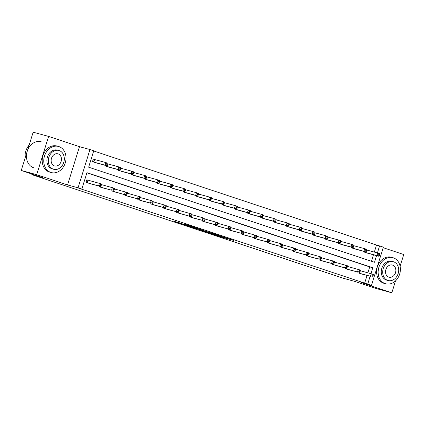 <?xml version="1.0" encoding="UTF-8"?>
<svg xmlns="http://www.w3.org/2000/svg" width="425" height="425" viewBox="0 0 425 425"><rect width="100%" height="100%" fill="white"/><g stroke="black" fill="none" stroke-linecap="round" stroke-linejoin="round"><path stroke-width="0.64" d="M212.325 234.005L222.546 237.389L233.66 240.412L223.603 237.081L212.325 234.005M48.609 136.414L36.693 174.675L67.559 184.939L79.48 146.678L48.609 136.414L33.166 132.202L21.25 170.462L42.946 177.682L31.827 174.648L343.57 278.338L354.689 281.371L376.391 288.586L391.834 292.798L395.542 280.882M400.1 266.247L403.75 254.538L383.207 247.706M21.25 170.462L36.693 174.675M179.095 222.721L174.415 221.404L185.852 225.186L196.966 228.209L185.528 224.427L194.299 227.396L186.58 225.319L179.095 222.721M374.324 252.089L376.518 245.034L383.382 247.132L371.466 285.393L360.968 282.529L391.834 292.798M371.466 285.393L367.694 284.139L370.132 276.308M370.972 273.61L372.799 267.75L86.944 172.672L81.839 189.061L78.747 188.217L367.694 284.139M81.839 189.061L78.062 187.802L89.978 149.542L93.755 150.801L88.65 167.19L374.505 262.267L376.571 255.627M67.559 184.939L78.062 187.802M199.941 229.872L211.183 233.612L222.296 236.635L210.858 232.852L199.941 229.872M197.099 228.963L187.08 225.617L198.193 228.639L204.138 230.594L199.309 229.293L202.443 230.355L209.753 232.459L197.12 228.9M32.018 174.043L31.827 174.648M105.575 165.442L105.405 165.989L109.576 167.312M131.463 174.053L131.298 174.601L135.463 175.918M157.356 182.665L157.186 183.207L161.351 184.53M183.244 191.277L183.074 191.818L187.239 193.141M209.132 199.888L208.962 200.43L213.127 201.753M235.02 208.5L234.85 209.042L239.02 210.364M260.908 217.111L260.738 217.653L264.908 218.976M286.795 225.718L286.631 226.265L290.796 227.587M312.688 234.329L312.518 234.876L316.683 236.194M338.576 242.941L338.406 243.482L342.571 244.805M364.464 251.552L364.294 252.094L368.459 253.417M371.466 261.258L373.485 254.788M376.518 245.034L93.702 150.965M351.517 247.249L351.348 247.791L355.518 249.114M325.63 238.637L325.46 239.179L329.63 240.502M299.742 230.026L299.572 230.568L303.737 231.891M273.854 221.414L273.684 221.956L277.849 223.279M247.966 212.803L247.796 213.345L251.961 214.667M222.073 204.191L221.908 204.738L226.073 206.056M196.185 195.58L196.015 196.127L200.186 197.45M170.298 186.973L170.127 187.515L174.298 188.838M144.41 178.362L144.24 178.904L148.405 180.227M118.522 169.75L118.352 170.292L122.517 171.615M94.196 159.407L93.266 159.099L92.464 161.681L96.629 163.003M79.48 146.678L89.978 149.542M377.411 252.928L379.61 245.878M367.88 272.77L369.707 266.905L86.891 172.837M369.707 266.905L372.799 267.75M364.602 283.294L367.041 275.469M90.19 183.685L86.02 182.362L86.828 179.78L87.757 180.088M103.132 187.993L98.967 186.671L99.137 186.123M116.078 192.297L111.908 190.974L112.078 190.432M129.019 196.6L124.854 195.282L125.024 194.735M141.966 200.908L137.801 199.585L137.966 199.043M154.913 205.211L150.742 203.888L150.912 203.347M167.854 209.52L163.689 208.197L163.859 207.655M180.8 213.823L176.63 212.5L176.8 211.958M193.742 218.131L189.577 216.808L189.747 216.261M206.688 222.434L202.523 221.112L202.688 220.57M219.629 226.738L215.464 225.42L215.634 224.873M232.576 231.046L228.411 229.723L228.581 229.181M245.523 235.349L241.352 234.026L241.522 233.484M258.464 239.657L254.299 238.335L254.469 237.793M271.41 243.961L267.24 242.638L267.41 242.096M284.352 248.269L280.187 246.946L280.357 246.399M297.298 252.572L293.133 251.249L293.298 250.708M310.239 256.875L306.074 255.558L306.244 255.011M323.186 261.184L319.021 259.861L319.191 259.319M336.132 265.487L331.962 264.164L332.132 263.622M349.074 269.795L344.909 268.473L345.079 267.931M362.02 274.098L357.85 272.776L358.02 272.234M209.716 233.113L220.432 236.061L209.716 233.113M194.916 228.087L202.008 230.276L194.916 228.087L195.017 227.773M367.513 253.167L378.973 256.286L376.895 255.595L377.703 253.008L366.78 250.033M378.882 254.208L377.703 253.008L379.775 253.698L379.716 254.485L378.882 254.208L378.563 255.244L379.392 255.521L379.716 254.485M378.563 255.244L376.895 255.595L365.224 252.402M379.392 255.521L378.973 256.286M358.78 273.084L370.457 276.277L361.075 273.849M360.342 270.714L373.336 274.38L373.272 275.166L372.443 274.89L372.119 275.926L372.948 276.202L373.272 275.166M372.119 275.926L370.457 276.277L371.259 273.689L372.443 274.89M372.528 276.967L372.948 276.202M385.247 283.65A13.542 10.922 105.3 0 0 385.709 283.788A13.542 10.922 105.3 0 0 399.734 273.886A13.542 10.922 105.3 0 0 393.3 257.794A13.542 10.922 105.3 0 0 392.833 257.656A13.542 10.922 105.3 0 0 378.813 267.559A13.542 10.922 105.3 0 0 385.247 283.65M392.833 257.656L391.292 257.237A13.542 10.922 105.3 0 0 377.267 267.139A13.542 10.922 105.3 0 0 383.701 283.225A13.542 10.922 105.3 0 0 384.168 283.369L385.709 283.788M388.126 280.516L386.707 280.128A9.748 7.868 -74.7 0 1 386.373 280.027A9.748 7.868 -74.7 0 1 381.74 268.446A9.748 7.868 -74.7 0 1 391.839 261.317L393.258 261.704A9.748 7.868 105.3 0 0 383.164 268.834A9.748 7.868 105.3 0 0 387.797 280.415A9.748 7.868 105.3 0 0 388.126 280.516A9.748 7.868 105.3 0 0 398.225 273.387A9.748 7.868 105.3 0 0 393.592 261.805A9.748 7.868 105.3 0 0 393.258 261.704M392.562 265.11A6.285 5.068 105.3 0 0 392.344 265.046A6.285 5.068 105.3 0 0 385.842 269.641A6.285 5.068 105.3 0 0 388.827 277.105A6.285 5.068 105.3 0 0 389.04 277.174A6.285 5.068 105.3 0 0 395.547 272.579A6.285 5.068 105.3 0 0 392.562 265.11M50.851 172.428A13.542 10.922 105.3 0 0 51.313 172.566A13.542 10.922 105.3 0 0 65.338 162.663A13.542 10.922 105.3 0 0 58.905 146.572A13.542 10.922 105.3 0 0 58.438 146.434A13.542 10.922 105.3 0 0 44.418 156.336A13.542 10.922 105.3 0 0 50.851 172.428M58.438 146.434L56.897 146.014A13.542 10.922 105.3 0 0 42.872 155.917A13.542 10.922 105.3 0 0 49.305 172.003A13.542 10.922 105.3 0 0 49.773 172.146L51.313 172.566M53.731 169.293L52.312 168.906A9.748 7.868 -74.7 0 1 51.977 168.805A9.748 7.868 -74.7 0 1 47.345 157.223A9.748 7.868 -74.7 0 1 57.444 150.094L58.862 150.477A9.748 7.868 105.3 0 0 48.769 157.611A9.748 7.868 105.3 0 0 53.401 169.192A9.748 7.868 105.3 0 0 53.731 169.293A9.748 7.868 105.3 0 0 63.83 162.164A9.748 7.868 105.3 0 0 59.197 150.577A9.748 7.868 105.3 0 0 58.862 150.477M58.167 153.887A6.285 5.068 105.3 0 0 57.949 153.823A6.285 5.068 105.3 0 0 51.446 158.419A6.285 5.068 105.3 0 0 54.432 165.883A6.285 5.068 105.3 0 0 54.644 165.952A6.285 5.068 105.3 0 0 61.152 161.357A6.285 5.068 105.3 0 0 58.167 153.887M41.145 141.716A13.542 10.922 105.3 0 0 27.12 151.619A13.542 10.922 105.3 0 0 33.554 167.71M29.16 145.063A13.542 10.922 105.3 0 0 25.208 157.755M354.572 248.859L366.026 251.977L363.949 251.287L364.756 248.705L353.839 245.724M365.941 249.905L364.756 248.705L366.833 249.395L366.77 250.182L365.941 249.905L365.617 250.936L366.446 251.212L366.77 250.182M365.617 250.936L363.949 251.287L352.277 248.099M366.446 251.212L366.026 251.977M341.626 244.556L353.079 247.674L351.007 246.983L351.81 244.396L340.892 241.421M352.994 245.597L351.81 244.396L353.887 245.087L353.823 245.873L352.994 245.597L352.676 246.633L353.504 246.909L353.823 245.873M352.676 246.633L351.007 246.983L339.336 243.791M353.504 246.909L353.079 247.674M345.838 268.781L357.51 271.968L348.128 269.54M347.395 266.406L360.389 270.077L360.331 270.863L359.497 270.587L359.178 271.618L360.007 271.894L360.331 270.863M359.178 271.618L357.51 271.968L358.312 269.386L359.497 270.587M359.582 272.659L360.007 271.894M332.892 264.472L346.641 268.356L335.187 265.237M334.454 262.103L347.443 265.768L347.384 266.555L346.556 266.278L346.232 267.314L347.06 267.591L347.384 266.555M346.232 267.314L344.563 267.665L345.371 265.078L346.556 266.278M346.641 268.356L347.06 267.591M328.679 240.252L340.138 243.366L338.061 242.675L338.868 240.093L327.946 237.113M340.053 241.294L338.868 240.093L340.94 240.784L340.882 241.57L340.053 241.294L339.729 242.33L340.558 242.606L340.882 241.57M339.729 242.33L338.061 242.675L326.389 239.488M340.558 242.606L340.138 243.366M319.945 260.169L333.694 264.047L322.24 260.934M321.507 257.794L334.502 261.465L334.438 262.252L333.609 261.975L333.29 263.011L334.119 263.288L334.438 262.252M333.29 263.011L331.622 263.357L332.424 260.775L333.609 261.975M333.694 264.047L334.119 263.288M315.738 235.944L327.192 239.062L325.12 238.372L325.922 235.785L315.005 232.81M327.107 236.991L325.922 235.785L327.999 236.475L327.935 237.262L327.107 236.991L326.783 238.021L327.617 238.298L327.935 237.262M326.783 238.021L325.12 238.372L313.443 235.184M327.617 238.298L327.192 239.062M307.004 255.866L318.676 259.053L309.294 256.626M308.561 253.491L321.555 257.157L321.497 257.943L320.668 257.672L320.344 258.703L321.172 258.979L321.497 257.943M320.344 258.703L318.676 259.053L319.483 256.466L320.668 257.672M320.753 259.744L321.172 258.979M302.791 231.641L314.25 234.754L312.173 234.069L312.981 231.482L302.058 228.501M314.165 232.682L312.981 231.482L315.053 232.172L314.994 232.958L314.165 232.682L313.841 233.718L314.67 233.994L314.994 232.958M313.841 233.718L312.173 234.069L300.502 230.876M314.67 233.994L314.25 234.754M294.058 251.558L307.806 255.436L296.353 252.322M295.619 249.183L308.614 252.854L308.55 253.64L307.721 253.364L307.397 254.4L308.231 254.676L308.55 253.64M307.397 254.4L305.734 254.75L306.537 252.163L307.721 253.364M307.806 255.436L308.231 254.676M289.85 227.333L301.304 230.451L299.232 229.76L300.034 227.173L289.117 224.198M301.219 228.379L300.034 227.173L302.111 227.864L302.047 228.655L301.219 228.379L300.895 229.41L301.729 229.686L302.047 228.655M300.895 229.41L299.232 229.76L287.555 226.573M301.729 229.686L301.304 230.451M281.116 247.254L292.788 250.442L283.406 248.014M282.673 244.88L295.667 248.545L295.609 249.337L294.775 249.061L294.456 250.091L295.285 250.367L295.609 249.337M294.456 250.091L292.788 250.442L293.595 247.855L294.775 249.061M294.865 251.133L295.285 250.367M276.903 223.029L288.357 226.148L286.285 225.457L287.093 222.87L276.17 219.895M288.272 224.071L287.093 222.87L289.165 223.561L289.106 224.347L288.272 224.071L287.953 225.107L288.782 225.383L289.106 224.347M287.953 225.107L286.285 225.457L274.614 222.264M288.782 225.383L288.357 226.148M268.17 242.946L281.918 246.829L270.465 243.711M269.732 240.577L282.721 244.242L282.662 245.028L281.833 244.752L281.509 245.788L282.338 246.064L282.662 245.028M281.509 245.788L279.841 246.139L280.649 243.552L281.833 244.752M281.918 246.829L282.338 246.064M263.962 218.721L275.416 221.839L273.339 221.149L274.146 218.567L263.229 215.587M275.331 219.768L274.146 218.567L276.218 219.258L276.16 220.044L275.331 219.768L275.007 220.798L275.836 221.074L276.16 220.044M275.007 220.798L273.339 221.149L261.667 217.961M275.836 221.074L275.416 221.839M255.228 238.643L266.9 241.83L257.518 239.403M256.785 236.268L269.779 239.939L269.716 240.725L268.887 240.449L268.568 241.48L269.397 241.756L269.716 240.725M268.568 241.48L266.9 241.83L267.702 239.248L268.887 240.449M268.972 242.521L269.397 241.756M251.016 214.418L262.469 217.536L260.398 216.846L261.2 214.258L250.282 211.283M262.384 215.459L261.2 214.258L263.277 214.949L263.213 215.735L262.384 215.459L262.066 216.495L262.894 216.771L263.213 215.735M262.066 216.495L260.398 216.846L248.726 213.653M262.894 216.771L262.469 217.536M238.069 210.115L249.528 213.228L247.451 212.537L248.258 209.955L237.336 206.975M249.443 211.156L248.258 209.955L250.33 210.646L250.272 211.432L249.443 211.156L249.119 212.192L249.948 212.468L250.272 211.432M249.119 212.192L247.451 212.537L235.779 209.35M249.948 212.468L249.528 213.228M225.128 205.806L236.582 208.925L234.51 208.234L235.312 205.647L224.395 202.672M236.497 206.853L235.312 205.647L237.389 206.337L237.325 207.124L236.497 206.853L236.173 207.883L237.007 208.16L237.325 207.124M236.173 207.883L234.51 208.234L222.833 205.047M237.007 208.16L236.582 208.925M212.181 201.503L223.64 204.616L221.563 203.931L222.371 201.344L211.448 198.369M223.55 202.544L222.371 201.344L224.442 202.034L224.384 202.821L223.55 202.544L223.231 203.58L224.06 203.857L224.384 202.821M223.231 203.58L221.563 203.931L209.892 200.738M224.06 203.857L223.64 204.616M199.24 197.195L210.694 200.313L208.617 199.623L209.424 197.035L198.507 194.06M210.609 198.241L209.424 197.035L211.501 197.726L211.438 198.518L210.609 198.241L210.285 199.272L211.113 199.548L211.438 198.518M210.285 199.272L208.617 199.623L196.945 196.435M211.113 199.548L210.694 200.313M186.293 192.892L197.747 196.01L195.675 195.319L196.477 192.732L185.56 189.757M197.662 193.933L196.477 192.732L198.555 193.423L198.496 194.209L197.662 193.933L197.343 194.969L198.172 195.245L198.496 194.209M197.343 194.969L195.675 195.319L184.004 192.127M198.172 195.245L197.747 196.01M173.352 188.583L184.806 191.702L182.729 191.011L183.536 188.429L172.619 185.449M184.721 189.63L183.536 188.429L185.608 189.12L185.55 189.906L184.721 189.63L184.397 190.66L185.226 190.937L185.55 189.906M184.397 190.66L182.729 191.011L171.057 187.823M185.226 190.937L184.806 191.702M160.406 184.28L171.859 187.398L169.788 186.708L170.59 184.121L159.673 181.146M171.774 185.321L170.59 184.121L172.667 184.811L172.603 185.597L171.774 185.321L171.456 186.357L172.284 186.633L172.603 185.597M171.456 186.357L169.788 186.708L158.111 183.515M172.284 186.633L171.859 187.398M147.459 179.977L158.918 183.09L156.841 182.399L157.648 179.817L146.726 176.837M158.833 181.018L157.648 179.817L159.72 180.508L159.662 181.294L158.833 181.018L158.509 182.054L159.338 182.33L159.662 181.294M158.509 182.054L156.841 182.399L145.169 179.212M159.338 182.33L158.918 183.09M134.518 175.668L145.972 178.787L143.9 178.096L144.702 175.509L133.785 172.534M145.887 176.715L144.702 175.509L146.779 176.2L146.715 176.986L145.887 176.715L145.562 177.746L146.397 178.022L146.715 176.986M145.562 177.746L143.9 178.096L132.223 174.909M146.397 178.022L145.972 178.787M242.282 234.334L256.031 238.218L244.572 235.099M243.838 231.965L256.833 235.631L256.774 236.417L255.946 236.141L255.622 237.177L256.45 237.453L256.774 236.417M255.622 237.177L253.953 237.527L254.761 234.94L255.946 236.141M256.031 238.218L256.45 237.453M229.335 230.031L241.012 233.219L231.63 230.796M230.897 227.657L243.892 231.327L243.828 232.114L242.999 231.837L242.675 232.873L243.509 233.15L243.828 232.114M242.675 232.873L241.012 233.219L241.814 230.637L242.999 231.837M243.084 233.909L243.509 233.15M216.394 225.728L228.066 228.916L218.684 226.488M217.951 223.353L230.945 227.019L230.887 227.805L230.058 227.534L229.734 228.565L230.562 228.841L230.887 227.805M229.734 228.565L228.066 228.916L228.873 226.328L230.058 227.534M230.143 229.606L230.562 228.841M203.447 221.42L217.196 225.298L205.742 222.185M205.009 219.05L218.004 222.716L217.94 223.502L217.111 223.226L216.787 224.262L217.621 224.538L217.94 223.502M216.787 224.262L215.124 224.613L215.927 222.025L217.111 223.226M217.196 225.298L217.621 224.538M190.506 217.117L202.178 220.304L192.796 217.876M192.063 214.742L205.057 218.407L204.999 219.199L204.165 218.923L203.846 219.953L204.675 220.23L204.999 219.199M203.846 219.953L202.178 220.304L202.985 217.717L204.165 218.923M204.25 220.995L204.675 220.23M177.56 212.808L191.308 216.692L179.855 213.573M179.122 210.439L192.111 214.104L192.052 214.891L191.223 214.614L190.899 215.65L191.728 215.927L192.052 214.891M190.899 215.65L189.231 216.001L190.039 213.414L191.223 214.614M191.308 216.692L191.728 215.927M164.613 208.505L176.29 211.692L166.908 209.265M166.175 206.13L179.169 209.801L179.106 210.587L178.277 210.311L177.958 211.342L178.787 211.618L179.106 210.587M177.958 211.342L176.29 211.692L177.092 209.111L178.277 210.311M178.362 212.383L178.787 211.618M151.672 204.197L165.421 208.08L153.962 204.962M153.228 201.827L166.223 205.493L166.164 206.279L165.336 206.003L165.012 207.039L165.84 207.315L166.164 206.279M165.012 207.039L163.343 207.389L164.151 204.802L165.336 206.003M165.421 208.08L165.84 207.315M138.725 199.893L150.402 203.081L141.02 200.658M140.287 197.519L153.282 201.19L153.218 201.976L152.389 201.7L152.065 202.736L152.899 203.012L153.218 201.976M152.065 202.736L150.402 203.081L151.204 200.499L152.389 201.7M152.474 203.772L152.899 203.012M125.784 195.59L137.456 198.778L128.074 196.35M127.341 193.216L140.335 196.881L140.277 197.667L139.442 197.397L139.124 198.427L139.952 198.703L140.277 197.667M139.124 198.427L137.456 198.778L138.263 196.191L139.442 197.397M139.533 199.468L139.952 198.703M121.571 171.365L133.025 174.478L130.953 173.793L131.761 171.206L120.838 168.231M132.94 172.407L131.761 171.206L133.832 171.897L133.774 172.683L132.94 172.407L132.621 173.442L133.45 173.719L133.774 172.683M132.621 173.442L130.953 173.793L119.282 170.6M133.45 173.719L133.025 174.478M112.838 191.282L126.586 195.16L115.132 192.047M114.399 188.913L127.394 192.578L127.33 193.364L126.501 193.088L126.177 194.124L127.006 194.4L127.33 193.364M126.177 194.124L124.509 194.475L125.317 191.887L126.501 193.088M126.586 195.16L127.006 194.4M108.63 167.057L120.084 170.175L118.007 169.485L118.814 166.903L107.897 163.923M119.999 168.103L118.814 166.903L120.886 167.588L120.828 168.38L119.999 168.103L119.675 169.134L120.503 169.41L120.828 168.38M119.675 169.134L118.007 169.485L106.335 166.297M120.503 169.41L120.084 170.175M99.896 186.979L111.568 190.166L102.186 187.738M101.453 184.604L114.447 188.27L114.389 189.061L113.555 188.785L113.236 189.816L114.065 190.092L114.389 189.061M113.236 189.816L111.568 190.166L112.37 187.584L113.555 188.785M113.64 190.857L114.065 190.092M95.683 162.754L107.137 165.872L105.065 165.182L105.868 162.594L93.256 159.131M107.052 163.795L105.868 162.594L107.945 163.285L107.881 164.071L107.052 163.795L106.733 164.831L107.562 165.107L107.881 164.071M106.733 164.831L105.065 165.182L93.394 161.989M107.562 165.107L107.137 165.872M86.95 182.67L100.698 186.554L89.245 183.435M86.817 179.812L101.501 183.967L101.442 184.753L100.613 184.477L100.289 185.512L101.118 185.789L101.442 184.753M100.289 185.512L98.621 185.863L99.429 183.276L100.613 184.477M100.698 186.554L101.118 185.789M222.657 237.038L222.546 237.389M221.239 236.592L221.122 236.953M207.968 232.061L207.867 232.379M199.596 229.07L199.511 229.341M198.974 228.868L198.868 229.213M197.545 228.459L197.45 228.778M365.84 251.929L365.654 252.53M365.548 251.85L365.362 252.445M358.918 273.126L359.104 272.531M359.21 273.211L359.396 272.611M352.893 247.621L352.707 248.221M352.601 247.541L352.415 248.142M339.952 243.318L339.766 243.918M339.66 243.238L339.474 243.833M345.977 268.823L346.163 268.223M346.269 268.903L346.455 268.303M333.03 264.515L333.216 263.92M333.322 264.6L333.508 263.999M327.006 239.009L326.82 239.61M326.713 238.93L326.527 239.53M320.089 260.212L320.275 259.611M320.376 260.291L320.567 259.691M314.064 234.706L313.873 235.307M313.772 234.627L313.586 235.222M307.142 255.903L307.328 255.308M307.434 255.988L307.62 255.388M301.118 230.398L300.932 231.003M300.826 230.318L300.64 230.918M294.201 251.6L294.387 251M294.488 251.685L294.674 251.079M288.171 226.095L287.985 226.695M287.884 226.015L287.698 226.61M281.254 247.292L281.44 246.697M281.547 247.377L281.733 246.776M275.23 221.792L275.044 222.392M274.938 221.712L274.752 222.307M268.308 242.988L268.494 242.393M268.6 243.073L268.786 242.473M262.283 217.483L262.098 218.083M261.991 217.403L261.805 218.004M255.367 238.685L255.553 238.085M255.659 238.765L255.845 238.165M249.342 213.18L249.151 213.78M249.05 213.1L248.864 213.695M236.396 208.872L236.21 209.472M236.103 208.792L235.917 209.392M223.454 204.568L223.263 205.169M223.162 204.489L222.976 205.084M210.508 200.26L210.322 200.866M210.216 200.18L210.03 200.781M197.561 195.957L197.375 196.557M197.269 195.877L197.083 196.472M184.62 191.654L184.434 192.254M184.328 191.574L184.142 192.169M171.673 187.345L171.488 187.946M171.381 187.266L171.195 187.866M158.732 183.042L158.541 183.643M158.44 182.962L158.254 183.558M145.786 178.734L145.6 179.334M145.493 178.654L145.308 179.254M132.839 174.431L132.653 175.031M132.552 174.351L132.366 174.946M242.42 234.377L242.606 233.782M242.712 234.462L242.898 233.862M229.479 230.074L229.665 229.473M229.766 230.153L229.957 229.553M216.532 225.765L216.718 225.17M216.824 225.85L217.01 225.25M203.591 221.462L203.777 220.862M203.878 221.547L204.064 220.942M190.644 217.154L190.83 216.559M190.937 217.239L191.123 216.638M177.698 212.851L177.884 212.256M177.99 212.936L178.176 212.335M164.757 208.548L164.942 207.947M165.043 208.627L165.235 208.027M151.81 204.239L151.996 203.644M152.102 204.324L152.288 203.724M138.869 199.936L139.055 199.336M139.156 200.016L139.347 199.415M125.922 195.627L126.108 195.032M126.214 195.712L126.4 195.112M119.898 170.122L119.712 170.728M119.606 170.042L119.42 170.643M112.976 191.324L113.162 190.724M113.268 191.409L113.454 190.804M106.951 165.819L106.765 166.419M106.659 165.739L106.473 166.334M100.034 187.016L100.22 186.421M100.327 187.101L100.512 186.501M94.626 159.529L93.824 162.116M94.334 159.444L93.532 162.031M87.088 182.713L87.895 180.126M87.38 182.798L88.188 180.211M207.331 231.891L207.225 232.236M199.399 229.006L199.309 229.293M194.485 227.625L194.379 227.965"/></g></svg>
